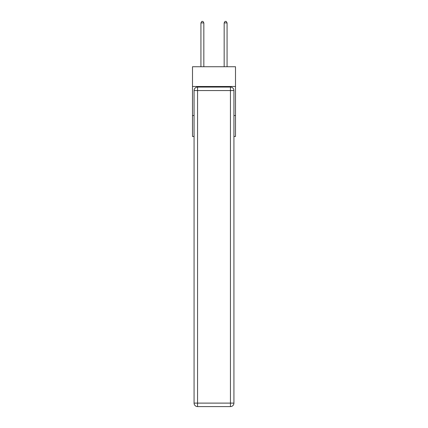 <?xml version="1.0" encoding="UTF-8"?>
<svg xmlns="http://www.w3.org/2000/svg" width="428" height="428" viewBox="0 0 428 428"><rect width="100%" height="100%" fill="white"/><g stroke="black" fill="none" stroke-linecap="round" stroke-linejoin="round"><path stroke-width="0.64" d="M235.496 86.493L235.496 66.736L192.504 66.736L192.504 86.493L235.496 86.493L235.496 136.452L233.929 136.452M194.071 115.539L192.504 115.539L192.504 86.493M235.496 115.539L233.929 115.539M192.504 115.539L192.504 136.452L194.071 136.452M197.559 87.071L230.441 87.071A3.488 3.488 0 0 1 233.929 90.559L233.929 403.112A3.488 3.488 0 0 1 230.441 406.6L197.559 406.6L197.559 403.112L230.441 403.112L230.441 90.559L197.559 90.559L197.559 403.112L194.071 403.112L194.071 90.559L197.559 90.559L197.559 87.071A3.488 3.488 0 0 0 194.071 90.559A3.488 3.488 0 0 1 197.559 87.071M194.071 403.112A3.488 3.488 0 0 0 197.559 406.6A3.488 3.488 0 0 1 194.071 403.112M203.835 66.736L203.835 22.909L200.93 22.909L200.93 66.736M200.93 22.909L201.802 21.4L202.963 21.4L203.835 22.909M227.07 66.736L227.07 22.909L224.165 22.909L224.165 66.736M224.165 22.909L225.037 21.4L226.198 21.4L227.07 22.909M230.441 406.6A3.488 3.488 0 0 0 233.929 403.112L230.441 403.112L230.441 406.6M233.929 90.559A3.488 3.488 0 0 0 230.441 87.071L230.441 90.559L233.929 90.559"/></g></svg>
